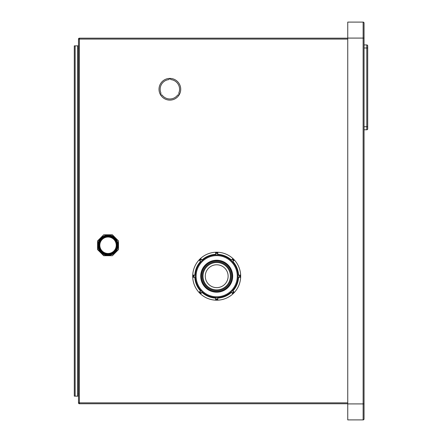 <?xml version="1.0" encoding="UTF-8"?>
<svg xmlns="http://www.w3.org/2000/svg" width="442" height="442" viewBox="0 0 442 442"><rect width="100%" height="100%" fill="white"/><g stroke="black" fill="none" stroke-linecap="round" stroke-linejoin="round"><path stroke-width="0.66" d="M347.749 403.756L79.4 403.756L79.4 402.844L78.488 402.844A0.912 0.912 0 0 0 79.4 403.756A0.912 0.912 0 0 1 78.488 402.844L78.488 39.084A0.912 0.912 0 0 1 79.4 38.167A0.912 0.912 0 0 0 78.488 39.084L347.749 39.084M77.648 396.142L77.648 45.858L74.3 45.858L74.3 396.142L78.488 396.142M77.648 45.858L78.488 45.858M77.726 396.142L77.726 45.858M347.749 403.911L363.131 403.911L363.131 419.9A0.912 0.912 0 0 0 364.048 418.988L364.048 403.911L364.048 418.988A0.912 0.912 0 0 1 363.131 419.9L347.749 419.9L347.749 22.1L363.131 22.1A0.912 0.912 0 0 1 364.048 23.012L364.048 38.089L364.048 23.012A0.912 0.912 0 0 0 363.131 22.1A0.912 0.912 0 0 1 364.048 23.012M347.749 38.089L363.131 38.089L363.131 403.911L364.048 403.911L364.048 38.089L363.131 38.089L363.131 22.1M364.048 129.777L366.788 129.777A0.912 0.912 0 0 0 367.7 128.86L367.7 126.727L367.7 128.86A0.912 0.912 0 0 1 366.788 129.777L366.788 126.727L364.048 126.727M367.7 47.99L367.7 126.727L366.788 126.727L366.788 47.99L367.7 47.99L367.7 45.858L367.7 47.99M364.048 44.946L366.788 44.946L366.788 47.99L364.048 47.99M367.7 45.858A0.912 0.912 0 0 0 366.788 44.946A0.912 0.912 0 0 1 367.7 45.858A0.912 0.912 0 0 0 366.788 44.946M160.545 94.82A10.851 10.851 0 0 0 179.187 94.82L177.739 94.947A9.707 9.707 0 0 1 161.993 94.947L160.545 94.82M169.711 78.411A10.851 10.851 0 0 0 160.396 94.555L161.01 93.24A9.707 9.707 0 0 1 168.877 79.604L169.711 78.411M179.341 94.555A10.851 10.851 0 0 0 170.021 78.411L170.855 79.604A9.707 9.707 0 0 1 178.723 93.24L179.341 94.555M98.897 241.387L98.897 248.509M112.307 234.785L103.699 234.796L97.577 240.923L97.56 249.592L103.699 255.714L112.367 255.714L118.506 249.592L118.495 240.923L112.417 234.829M112.417 255.68L118.462 249.57L118.495 240.923L112.307 234.934L103.76 234.785M98.284 243.42C98.334 250.691 101.887 254.332 108.947 254.343M104.793 236.708L103.229 237.481M101.77 238.603L100.34 240.321L99.362 242.376M99.284 242.614L98.914 244.636M99.074 247.045L99.594 248.752M101.003 251.089L102.505 252.531M113.141 252.83L114.655 251.548M116.196 249.36L116.522 248.636M108.373 236.122L107.677 236.122M105.848 236.382L105.555 236.459M103.312 237.431L102.754 237.796M100.66 239.857L99.649 241.625M98.997 243.89L98.925 245.984M99.444 248.365L100.367 250.227M101.953 252.073L103.66 253.277M105.887 254.133L107.92 254.393M110.533 254.04L112.716 253.1M117.158 245.796L117.174 245.255A9.138 9.138 0 0 0 102.98 237.636L101.395 238.973M99.986 240.923L99.212 242.862M98.897 245.277L99.141 247.343M100.002 249.608L101.196 251.316M102.212 238.21L100.61 239.923M99.411 242.227L98.953 244.233M98.997 246.625L99.549 248.642M100.737 250.758L102.174 252.266M101.323 239.056L102.903 237.691M100.947 239.487L99.837 241.216M99.069 243.481L98.903 245.564M99.306 247.962L100.146 249.868M101.643 251.785L103.29 253.067M105.483 254.028L106.516 254.266M110.102 254.156L112.307 253.332M98.903 244.879L99.052 246.94M99.804 249.227L100.92 250.99M102.682 252.658L104.494 253.68M106.66 236.221L104.025 237.045M102.599 237.907L100.886 239.564M99.555 241.846L99.008 243.818M98.947 246.2L99.4 248.238M100.489 250.41L101.853 251.984M103.853 253.377L105.815 254.117M108.157 254.388L110.18 254.133M107.749 236.122L107.384 236.138M104.92 236.663L103.025 237.608M101.279 239.094L100.052 240.807M99.157 243.083L98.897 245.144M99.19 247.553L99.942 249.498M101.345 251.476L102.931 252.835M109.92 236.31L109.975 236.326A9.536 9.536 0 0 1 117.953 245.255L117.174 245.255A9.138 9.138 0 0 1 100.417 250.305A9.138 9.138 0 0 1 102.98 237.636L99.638 241.652M98.92 244.608L98.991 246.592M99.621 248.829L100.665 250.658M102.34 252.399L104.113 253.509M116.959 247.222L116.694 248.177M116.323 249.095L115.859 249.973M112.296 253.338L111.395 253.752M110.45 254.067L109.483 254.277M104.61 253.725L103.715 253.305M102.864 252.791L102.08 252.183M100.726 250.741L100.174 249.918M99.356 248.111L99.096 247.155M98.942 246.172L98.897 245.183M99.124 243.216L99.4 242.26M99.776 241.343L100.074 240.763M100.246 240.47L100.809 239.658M101.461 238.907L102.185 238.232M109.975 236.326L109.18 236.188L109.975 236.326A9.536 9.536 0 0 1 117.953 245.255L117.953 245.255M109.191 236.188L109.185 236.188C114.384 237.006 117.323 240.028 117.997 245.249C116.975 252.481 112.837 255.697 105.577 254.907C98.025 251.459 96.295 246.117 100.373 238.879C106.091 231.172 119.633 237.034 117.92 246.476C117.141 257.692 99.196 257.89 98.174 246.691C96.179 236.906 110.517 230.967 116.025 239.299C122.953 247.597 111.174 260.023 102.516 253.548C93.897 248.498 99.069 233.862 108.942 235.332C120.18 235.757 120.942 253.68 109.787 255.062C100.069 257.366 93.676 243.227 101.831 237.453C109.903 230.265 122.699 241.647 116.5 250.503C111.721 259.277 96.931 254.575 98.091 244.658C98.124 234.669 113.373 231.774 117.069 241.05C121.788 249.857 109.738 259.653 102.08 253.244C92.715 247.023 101.422 231.326 111.655 235.973C121.152 239.072 119.224 254.476 109.257 255.139C98.621 257.062 93.638 240.68 103.55 236.359C112.202 231.365 122.373 243.094 116.207 250.951C110.285 260.504 94.323 252.305 98.643 241.929C101.439 232.343 116.892 233.774 117.876 243.719C120.136 254.288 103.92 259.786 99.284 250.017C94.019 241.525 105.417 230.995 113.467 236.901C121.97 241.785 117.323 256.205 107.577 255.205C98.052 252.294 95.892 246.592 101.091 238.105M103.655 234.829L97.715 240.978L97.715 249.526L103.76 255.57L112.307 255.725M347.749 402.844L79.4 402.844L79.4 38.167L347.749 38.167M216.696 264.786A11.42 11.42 0 0 0 205.276 276.206A11.42 11.42 0 0 0 216.696 287.632A11.42 11.42 0 0 0 228.122 276.206A11.42 11.42 0 0 0 216.696 264.786M216.696 262.515A13.691 13.691 0 0 1 230.387 276.206A13.691 13.691 0 0 1 216.696 289.897A13.691 13.691 0 0 1 203.005 276.206A13.691 13.691 0 0 1 216.696 262.515M216.696 261.741A14.47 14.47 0 0 1 231.166 276.206A14.47 14.47 0 0 1 216.696 290.676A14.47 14.47 0 0 1 202.232 276.206A14.47 14.47 0 0 1 216.696 261.741M216.696 260.902A15.304 15.304 0 0 0 201.392 276.206A15.304 15.304 0 0 0 216.696 291.516A15.304 15.304 0 0 0 232.006 276.206A15.304 15.304 0 0 0 216.696 260.902M216.696 260.216A15.989 15.989 0 0 1 232.691 276.206A15.989 15.989 0 0 1 216.696 292.201A15.989 15.989 0 0 1 200.707 276.206A15.989 15.989 0 0 1 216.696 260.216M217.807 299.682L217.707 297.56A21.376 21.376 0 0 1 215.69 297.56L215.569 300.168A23.99 23.99 0 0 0 217.829 300.168L217.807 299.682A23.498 23.498 0 0 1 215.591 299.682M231.431 292.4A21.89 21.89 0 0 1 217.729 298.074M217.807 252.736L217.707 254.857A21.376 21.376 0 0 0 215.69 254.857L215.591 252.736A23.498 23.498 0 0 1 217.807 252.736L217.829 252.249A23.99 23.99 0 0 1 234.437 292.35L232.509 290.593A21.376 21.376 0 0 1 231.083 292.018L232.84 293.947A23.99 23.99 0 0 1 217.829 300.168M238.564 277.239A21.89 21.89 0 0 1 232.89 290.941M240.658 275.079L238.05 275.2A21.376 21.376 0 0 1 238.05 277.217L240.658 277.338M232.89 261.476A21.89 21.89 0 0 1 238.564 275.178M233.514 260.907A22.735 22.735 0 0 0 232 259.393L231.083 260.399A21.376 21.376 0 0 1 232.509 261.824L234.437 260.062M217.729 254.338A21.89 21.89 0 0 1 231.431 260.018M215.668 254.338A21.89 21.89 0 0 0 201.961 260.018M201.397 259.393A22.735 22.735 0 0 0 199.878 260.907L200.889 261.824A21.376 21.376 0 0 1 202.314 260.399L200.552 258.465A23.99 23.99 0 0 1 217.829 252.249M200.508 261.476A21.89 21.89 0 0 0 194.828 275.178M199.878 291.51A22.735 22.735 0 0 0 201.397 293.024L200.883 293.587A23.498 23.498 0 0 1 199.32 292.024L200.889 290.593A21.376 21.376 0 0 0 202.314 292.018L200.552 293.947A23.99 23.99 0 0 1 192.74 277.338L195.347 277.217A21.376 21.376 0 0 1 195.347 275.2L192.74 275.079A23.99 23.99 0 0 1 200.552 258.465M194.828 277.239A21.89 21.89 0 0 0 200.508 290.941M201.961 292.4A21.89 21.89 0 0 0 215.668 298.074M200.883 293.587L200.552 293.947A23.99 23.99 0 0 0 215.569 300.168M192.74 277.338A23.99 23.99 0 0 1 192.74 275.079M215.591 252.736L215.569 252.249M232 293.024A22.735 22.735 0 0 0 233.514 291.51L234.437 292.35A23.99 23.99 0 0 1 232.84 293.947M199.32 292.024L198.955 292.35M77.726 48.145L78.488 48.145M77.726 393.855L78.488 393.855M75.14 396.142L75.14 45.858M99.544 245.255A8.486 8.486 0 0 0 112.727 252.327A8.486 8.486 0 0 0 112.047 237.774A8.486 8.486 0 0 0 99.544 245.255M99.815 245.255A8.221 8.221 0 0 0 108.036 253.47A8.221 8.221 0 0 0 116.252 245.255A8.221 8.221 0 0 0 108.036 237.034A8.221 8.221 0 0 0 99.815 245.255M216.696 255.62A20.592 20.592 0 0 1 237.288 276.206A20.592 20.592 0 0 1 216.696 296.797A20.592 20.592 0 0 1 196.11 276.206A20.592 20.592 0 0 1 216.696 255.62M216.696 254.857A21.349 21.349 0 0 1 238.05 276.206A21.349 21.349 0 0 1 216.696 297.56A21.349 21.349 0 0 1 195.347 276.206A21.349 21.349 0 0 1 216.696 254.857M217.768 298.919A22.735 22.735 0 0 1 215.624 298.919M193.226 277.316A23.498 23.498 0 0 1 193.226 275.101M193.988 277.278A22.735 22.735 0 0 1 193.988 275.134M215.624 253.498A22.735 22.735 0 0 1 217.768 253.498M234.078 292.024A23.498 23.498 0 0 1 232.514 293.587M240.172 275.101A23.498 23.498 0 0 1 240.172 277.316M239.409 275.134A22.735 22.735 0 0 1 239.409 277.278M232.514 258.83A23.498 23.498 0 0 1 234.078 260.393M199.32 260.393A23.498 23.498 0 0 1 200.883 258.83"/></g></svg>
